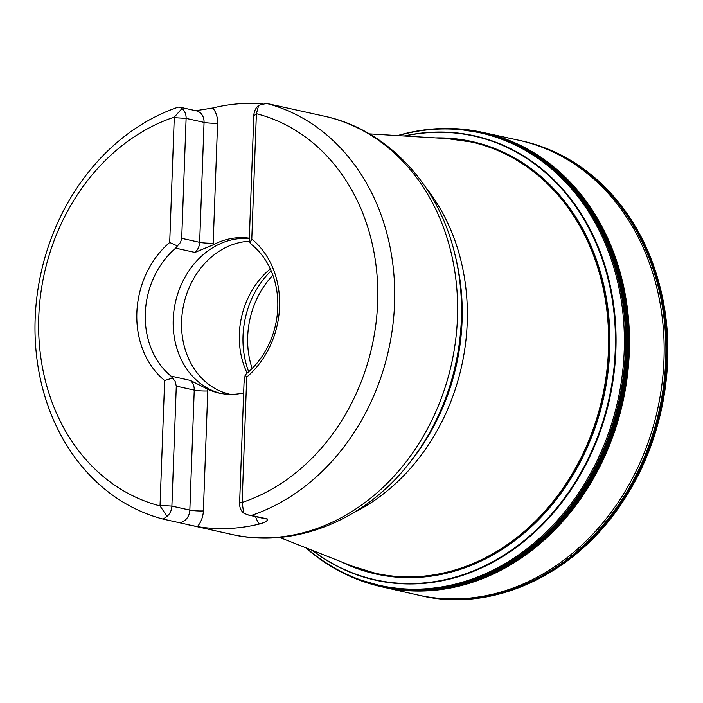 <?xml version="1.0" encoding="UTF-8"?>
<svg xmlns="http://www.w3.org/2000/svg" width="703" height="703" viewBox="0 0 703 703"><rect width="100%" height="100%" fill="white"/><g stroke="black" fill="none" stroke-linecap="round" stroke-linejoin="round"><path stroke-width="1.05" d="M242.157 502.443A3.673 3.049 102.5 0 1 242.148 501.916L246.727 377.089L245.154 374.998L247.394 372.898A78.947 65.607 102.5 0 0 252.087 244.943L250.004 242.895L251.788 239.046L256.367 114.211A3.673 3.049 102.5 0 1 256.419 113.684A201.963 167.832 -77.5 0 1 377.643 302.685A201.963 167.832 -77.5 0 1 242.157 502.443L243.721 513.093A12.241 10.176 102.5 0 1 239.609 503.26L244.011 383.302L245.154 374.998M251.788 239.046A85.054 70.687 102.5 0 1 246.727 377.089M250.004 242.895L249.433 235.505L253.827 115.547A12.241 10.176 102.5 0 1 258.678 105.327L266.534 103.411A214.204 178 102.5 0 1 394.559 303.731A214.204 178 102.5 0 1 251.428 515.413L247.623 514.816L243.721 513.093M258.678 105.327L256.419 113.684M172.569 378.038L164.625 380.525A85.054 70.687 102.5 0 1 169.687 242.482L177.411 245.936L175.671 248.15A78.947 65.607 102.5 0 0 145.293 313.301A78.947 65.607 102.5 0 0 170.978 376.105L175.117 381.307L176.286 386.14L194.239 390.13L189.836 510.088A12.241 10.176 102.5 0 1 179.124 522.654L231.261 534.35A214.204 178 -77.5 0 0 314.338 529.403A214.204 178 -77.5 0 0 457.556 314.54A214.204 178 -77.5 0 0 324.259 116.153L266.534 103.411M188.044 524.737L197.394 526.6A214.204 178 -77.5 0 0 259.504 523.999C265.33 522.373 267.948 520.695 267.386 518.963L251.428 515.413M179.124 522.654L163.166 519.113A214.204 178 102.5 0 1 35.15 318.793A214.204 178 102.5 0 1 178.281 107.111L180.557 107.366L181.998 108.543A12.241 10.176 102.5 0 1 186.11 118.385L181.708 238.343L180.522 242.456L177.411 245.936M262.869 103.886A214.204 178 -77.5 0 0 212.745 107.99L195.759 110.705M281.051 106.548L277.228 105.793M160.047 505.36A3.673 3.049 102.5 0 1 159.994 505.888A201.963 167.832 -77.5 0 1 38.77 316.886A201.963 167.832 -77.5 0 1 174.256 117.12A3.673 3.049 102.5 0 1 174.265 117.647L169.704 242.473A85.054 70.687 102.5 0 0 164.643 380.534L160.047 505.36L171.892 506.09A12.241 10.176 102.5 0 1 167.042 516.31L163.166 519.113M167.042 516.31L159.994 505.888M174.256 117.12L181.998 108.543M249.424 238.212A78.947 65.607 -77.5 0 0 213.123 244.855L217.587 123.21A22.03 18.313 -77.5 0 0 212.745 107.99M170.978 376.105L190.249 380.393L207.833 389.277A78.947 65.607 -77.5 0 0 218.984 393.065A78.947 65.607 -77.5 0 0 243.66 392.915M207.772 389.26L207.772 390.965L207.833 389.277M220.654 393.408A78.947 65.607 102.5 0 1 173.21 319.505A78.947 65.607 102.5 0 1 249.442 238.563M213.071 244.881L194.942 252.43A12.241 10.176 -77.5 0 0 199.652 242.333A9.789 1.178 -177.9 0 0 213.185 243.168L213.123 244.855M230.329 394.365A77.761 64.614 102.5 0 1 229.951 394.278A77.761 64.614 102.5 0 1 181.602 321.113A77.761 64.614 102.5 0 1 249.679 241.234M247.131 373.126A77.761 64.614 102.5 0 1 239.354 333.951A77.761 64.614 102.5 0 1 270.304 268.915M176.286 386.14L171.892 506.09L189.836 510.088A9.789 1.178 2.1 0 0 203.369 510.923L207.772 390.965A9.789 1.178 -177.9 0 1 194.239 390.13A12.241 10.176 102.5 0 0 190.249 380.393M457.82 139.554A232.93 193.562 102.5 0 1 459.428 139.282M498.989 137.516A232.93 193.562 102.5 0 1 499.481 137.56M500.422 137.63A232.93 193.562 102.5 0 1 501.046 137.683M419.313 595.353A232.93 193.562 102.5 0 0 659.265 410.095A232.93 193.562 102.5 0 0 520.448 140.609A232.93 193.562 102.5 0 1 520.448 140.609L521.345 140.802A232.93 193.562 102.5 0 1 660.161 410.297A232.93 193.562 102.5 0 1 420.209 595.555L384.409 587.427M400.508 589.773A232.93 193.562 102.5 0 1 399.919 589.562M399.032 589.228A232.93 193.562 102.5 0 1 398.566 589.052M363.486 570.695A232.93 193.562 102.5 0 1 362.142 569.764M521.881 140.916A232.93 193.562 102.5 0 1 660.451 410.359A232.93 193.562 102.5 0 1 420.746 595.678C494.49 613.262 578.305 573.015 625.037 498.172C662.34 440.5 676.602 364.479 662.586 297.949C653.57 255.04 635.327 219.081 607.867 190.065C583.349 164.739 554.693 148.351 521.881 140.916M446.792 138.579A221.041 183.685 102.5 0 1 603.35 397.661A221.041 183.685 102.5 0 1 351.746 565.977M435.64 137.893A221.507 184.072 102.5 0 1 603.605 397.722A221.507 184.072 102.5 0 1 341.35 561.864M305.884 547.822A232.385 193.105 -77.5 0 0 618.948 401.132A232.385 193.105 -77.5 0 0 397.564 135.582M330.111 565.783A232.482 193.184 -77.5 0 0 386.993 587.559A232.482 193.184 -77.5 0 0 619.308 401.211A232.482 193.184 -77.5 0 0 487.864 133.974A232.482 193.184 -77.5 0 0 427.116 129.58M459.059 129.009A232.614 193.299 102.5 0 1 620.31 401.431A232.614 193.299 102.5 0 1 358.794 579.843M441.247 128.587A232.746 193.404 102.5 0 1 488.611 133.851A232.746 193.404 102.5 0 1 620.626 401.501A232.746 193.404 102.5 0 1 387.617 587.98A232.746 193.404 102.5 0 1 342.484 572.673M459.542 139.853A220.935 183.597 102.5 0 1 471.695 142.05A220.935 183.597 102.5 0 1 602.946 397.573A220.935 183.597 102.5 0 1 375.762 573.384A220.935 183.597 102.5 0 1 363.838 570.221M457.978 584.325A220.935 183.597 -77.5 0 0 459.296 584.202M462.688 583.841A220.935 183.597 -77.5 0 0 464.121 583.675M556.082 170.179A220.935 183.597 -77.5 0 0 554.852 169.414M551.934 167.648A220.935 183.597 -77.5 0 0 550.792 166.989M279.618 537.417L352.071 566.108A220.891 183.562 -77.5 0 0 608.464 349.822A220.891 183.562 -77.5 0 0 447.143 138.596L369.365 133.869M425.798 187.481A200.75 166.822 102.5 0 1 467.205 322.87A200.75 166.822 102.5 0 1 353.451 512.777M455.149 255.33A210.926 175.275 102.5 0 1 461.361 319.32A210.926 175.275 102.5 0 1 408.786 463.769L411.246 460.685A203.932 169.467 -77.5 0 0 462.073 321.025A203.932 169.467 -77.5 0 0 456.062 259.161L455.149 255.33C439.094 185.381 387.704 129.598 324.259 116.153M175.671 248.15L194.942 252.43M271.147 270.804A83.376 69.289 -77.5 0 0 243.018 336.016A83.376 69.289 -77.5 0 0 248.686 371.773M252.14 368.504A81.513 67.734 102.5 0 1 247.693 336.64A81.513 67.734 102.5 0 1 272.887 275.216M179.766 107.146L196.445 110.854A12.241 10.176 102.5 0 1 204.055 122.375L186.11 118.385L174.265 117.647M256.367 114.211L253.827 115.547M217.587 123.21A9.789 1.178 2.1 0 1 204.055 122.375L199.652 242.333L181.708 238.343M255.628 516.643A22.03 18.313 -77.5 0 0 259.504 523.999M197.394 526.6A22.03 18.313 -77.5 0 0 203.369 510.923M267.386 518.963A12.241 10.176 102.5 0 1 265.172 518.761L248.493 515.053M242.148 501.916L239.609 503.26M456.625 139.405A232.93 193.562 102.5 0 1 458.268 139.124M498.515 137.349A232.93 193.562 102.5 0 1 499.016 137.393M499.974 137.472A232.93 193.562 102.5 0 1 500.606 137.533M400.042 589.729A232.93 193.562 102.5 0 1 399.436 589.509M398.539 589.184A232.93 193.562 102.5 0 1 398.074 589.009M362.37 570.344A232.93 193.562 102.5 0 1 360.999 569.386M454.2 139.141A232.93 193.562 102.5 0 1 455.922 138.843M497.583 137.032A232.93 193.562 102.5 0 1 498.102 137.076M499.077 137.164A232.93 193.562 102.5 0 1 499.736 137.226M520.448 140.609L519.042 140.292A232.93 193.562 102.5 0 1 657.516 409.708A232.93 193.562 102.5 0 1 417.916 595.046M399.119 589.632A232.93 193.562 102.5 0 1 398.496 589.413M397.582 589.079A232.93 193.562 102.5 0 1 397.09 588.894M360.121 569.597A232.93 193.562 102.5 0 1 358.688 568.604M476.344 143.043A228.053 189.511 102.5 0 1 477.776 142.929M516.793 144.95A228.053 189.511 102.5 0 1 517.364 145.046M518.621 145.284A228.053 189.511 102.5 0 1 519.28 145.407M420.297 590.511A228.053 189.511 102.5 0 1 419.638 590.344M418.399 590.019A228.053 189.511 102.5 0 1 417.837 589.87M381.65 575.159A228.053 189.511 102.5 0 1 380.393 574.456M404.726 136.022A227.315 188.896 102.5 0 1 608.965 398.909A227.315 188.896 102.5 0 1 312.554 550.458M404.19 135.987A227.623 189.151 102.5 0 1 609.58 399.049A227.623 189.151 102.5 0 1 312.062 550.264M398.17 135.617A231.814 192.631 102.5 0 1 617.77 400.868A231.814 192.631 102.5 0 1 306.455 548.041M352.968 577.532A232.755 193.413 -77.5 0 0 367.441 582.945A232.755 193.413 -77.5 0 0 621.004 401.589A232.755 193.413 -77.5 0 0 468.207 129.853A232.755 193.413 -77.5 0 0 452.794 128.631M359.128 579.905A232.772 193.43 -77.5 0 0 360.261 580.344M364.962 582.049A232.772 193.43 -77.5 0 0 377.476 585.801M373.486 584.764L392.221 588.859A232.772 193.43 -77.5 0 0 621.9 401.791A232.772 193.43 -77.5 0 0 493.163 135.002L474.455 130.776M478.506 131.523A232.772 193.43 -77.5 0 0 465.579 129.624M460.597 129.176A232.772 193.43 -77.5 0 0 459.384 129.088M366.509 582.435A232.755 193.413 -77.5 0 0 368.864 583.218M373.644 584.685A232.755 193.413 -77.5 0 0 381.711 586.794A232.755 193.413 -77.5 0 0 381.764 586.812L381.711 586.794M387.239 587.989A232.755 193.413 -77.5 0 0 622.858 402.002A232.755 193.413 -77.5 0 0 488.277 133.684M482.812 132.428L482.759 132.419A232.755 193.413 -77.5 0 0 474.56 130.916M469.604 130.222A232.755 193.413 -77.5 0 0 467.144 129.932M484.789 144.959L477.513 143.342M388.856 576.293L381.58 574.676M231.261 534.35C294.416 549.069 364.611 520.325 408.786 463.769M471.695 142.05L447.143 138.596M375.762 573.384L352.071 566.108M457.047 584.562L458.312 584.465M461.528 584.167L462.89 584.026M555.115 169.335L553.938 168.632M551.152 166.998L550.054 166.374M456.238 128.86L487.864 133.974M356.184 578.78L386.993 587.559M367.441 582.945L387.617 587.98M468.207 129.853L488.611 133.851M519.042 140.292L485.474 132.99"/></g></svg>
